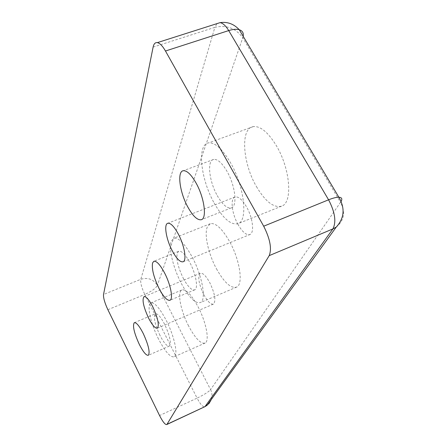 <?xml version="1.0" encoding="UTF-8"?>
<svg xmlns="http://www.w3.org/2000/svg" width="447" height="447" viewBox="0 0 447 447"><rect width="100%" height="100%" fill="white"/><g stroke="black" fill="none" stroke-linecap="round" stroke-linejoin="round"><path stroke-width="0.34" stroke-dasharray="2.23 1.68" d="M217.253 195.579C222.427 204.592 227.104 208.699 231.295 207.894C237.592 206.486 235.424 185.924 227.104 171.514C222.153 163.054 217.7 159.015 213.739 159.406C206.788 160.272 209.051 181.191 217.253 195.579M214.191 203.067C222.924 218.399 230.853 225.266 237.972 223.679C248.146 221.047 244.554 186.913 230.624 162.909C222.505 149.119 215.208 142.437 208.721 142.861C196.73 143.99 200.586 179.124 214.191 203.067M256.461 186.595C265.328 201.558 273.704 208.084 281.576 206.168C292.846 203.061 290.494 169.095 276.369 145.705C268.122 132.267 260.433 125.898 253.304 126.59C240.095 128.211 242.654 163.216 256.461 186.595M181.309 283.404C189.014 297.607 195.423 303.977 200.53 302.513C206.542 300.032 202.301 275.726 192.137 256.947C184.656 243.498 178.515 237.268 173.715 238.251L171.184 241.341C168.497 248.649 173.33 268.256 181.309 283.404M216.46 268.776C224.277 282.694 231.032 288.79 236.726 287.063C243.47 284.264 239.955 260.042 229.657 241.659C222.064 228.501 215.599 222.528 210.263 223.735L207.324 226.959C204.005 234.424 208.386 253.924 216.46 268.776M238.022 224.483C231.792 213.549 230.032 198.295 235.066 196.987C238.424 196.306 242.257 199.619 246.565 206.927C252.879 217.885 254.583 232.999 249.884 234.535C246.392 235.446 242.436 232.094 238.022 224.483M183.354 278.403C187.952 286.834 191.763 290.639 194.786 289.824C198.474 288.393 195.915 273.799 189.846 262.545C185.326 254.382 181.616 250.627 178.699 251.275L177.286 252.985C176.017 258.975 178.04 267.451 183.354 278.403M159.998 335.462C154.796 324.153 153.237 316.929 155.327 313.788C157.517 313.23 160.602 316.711 164.597 324.231C169.826 335.574 171.43 342.838 169.419 346.028C167.167 346.654 164.021 343.134 159.998 335.462M158.534 339.038C150.678 323.656 146.504 304.737 150.84 302.971C154.45 302.071 159.568 307.849 166.206 320.303C174.241 335.848 178.336 354.745 174.336 356.706C170.53 357.796 165.261 351.906 158.534 339.038M188.612 325.98C180.666 310.855 176.973 291.975 181.856 289.98C185.891 288.902 191.277 294.472 198.004 306.692C206.134 321.963 209.744 340.815 205.223 343.005C200.966 344.302 195.428 338.63 188.612 325.98M203.849 294.685C207.721 301.697 210.945 304.82 213.521 304.061C216.152 300.697 214.895 293.539 209.738 282.588C205.905 275.732 202.737 272.642 200.239 273.307C197.501 276.615 198.708 283.744 203.849 294.685M243.174 36.313L242.771 37.788C235.826 28.25 226.528 24.764 214.884 27.34L140.799 279.297C140.302 282.722 141.632 287.762 144.783 294.428C151.555 291.399 155.746 288.382 157.355 285.37C153.405 279.196 147.884 277.174 140.799 279.297L103.514 294.512M211.386 399.383C212.414 396.076 212.141 392.824 210.571 389.628C208.498 391.952 204 394.79 197.077 398.126C200.088 403.853 202.564 406.77 204.497 406.865M107.883 309.721L144.783 294.428L197.077 398.126L159.557 415.531M336.245 227.087C344.19 220.55 345.615 212.297 340.525 202.335L210.571 389.628L157.355 285.37L242.771 37.788L340.525 202.335L341.145 201.34M153.114 47.103L214.884 27.34L216.974 23.63M231.295 207.894L201.524 219.628M281.576 206.168L237.972 223.679M236.726 287.063L200.53 302.513M235.066 196.987L167.781 223.26M194.786 289.824L170.05 300.228M134.262 322.712L155.327 313.788M150.84 302.965L181.856 289.98M157.439 328.148L213.521 304.061M144.107 296.618L200.239 273.307M205.223 343.005L174.336 356.712M169.419 346.028L148.404 355.242M178.699 251.275L153.824 261.299M183.119 261.769L249.884 234.535M210.263 223.735L173.715 238.251M253.304 126.59L208.721 142.861M213.739 159.406L183.32 170.726"/><path stroke-width="0.67" d="M196.177 183.236C204.408 197.898 207.106 218.516 201.284 219.723C197.406 220.393 192.914 216.147 187.801 206.983C179.683 192.355 176.878 171.385 183.32 170.726C186.997 170.458 191.282 174.626 196.177 183.236M178.275 233.988C174.073 226.389 170.575 222.813 167.781 223.26C163.608 224.21 166.223 239.553 172.307 250.896C176.61 258.796 180.214 262.423 183.114 261.769C186.997 260.584 184.438 245.375 178.275 233.988M164.546 272.893C170.564 284.309 173.425 298.937 170.05 300.228C167.267 300.943 163.602 297.026 159.054 288.477C153.757 277.391 151.594 268.887 152.567 262.959L153.824 261.299C156.506 260.752 160.082 264.618 164.546 272.893M143.202 333.412C139.246 325.802 136.268 322.231 134.262 322.712C132.435 325.762 134.117 332.998 139.319 344.413C143.308 352.18 146.337 355.79 148.404 355.242C150.164 352.147 148.426 344.872 143.202 333.412M152.667 306.581C157.825 317.834 159.417 325.019 157.439 328.148C155.327 328.707 152.377 325.366 148.594 318.13C143.453 306.899 141.911 299.747 143.973 296.674C146.024 296.193 148.924 299.496 152.667 306.581M216.974 23.63L220.053 22.646C222.885 23.093 225.769 25.736 228.708 30.58L328.584 199.809L263.691 226.204L165.474 51.008C162.596 45.996 159.897 43.203 157.383 42.621C155.238 42.309 153.813 43.8 153.114 47.103L103.514 294.512C103.291 297.87 104.749 302.937 107.883 309.721L159.557 415.531C162.876 422.029 165.317 425.019 166.876 424.499L269.195 255.645L332.903 228.914L336.245 227.087C344.358 218.17 345.229 208.218 338.848 197.228C336.39 197.188 332.965 198.049 328.584 199.809C335.021 212.157 336.462 221.857 332.903 228.914L205.089 406.468L209.056 403.473L211.386 399.383M263.691 226.204C270.117 238.966 271.949 248.778 269.195 255.645M204.497 406.865L167.038 424.304M165.474 51.008L228.708 30.58C232.988 29.234 236.502 28.943 239.251 29.714C242.442 30.759 243.749 32.955 243.174 36.313M341.145 201.34C342.497 198.759 341.731 197.39 338.848 197.228L239.251 29.714C233.854 23.937 227.456 21.585 220.053 22.646L157.383 42.621M336.245 227.087L207.123 405.256L204.894 406.681L166.876 424.499"/></g></svg>
